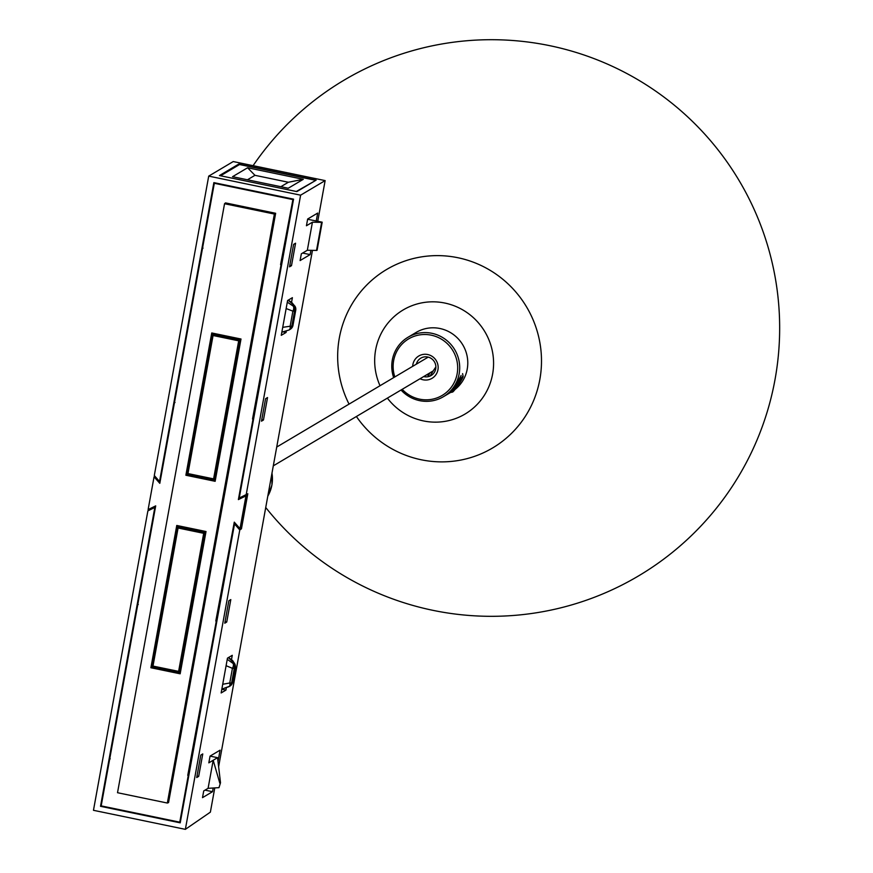 <?xml version="1.0" encoding="UTF-8"?>
<svg xmlns="http://www.w3.org/2000/svg" width="873" height="873" viewBox="0 0 873 873"><rect width="100%" height="100%" fill="white"/><g stroke="black" fill="none" stroke-linecap="round" stroke-linejoin="round"><path stroke-width="1.31" d="M238.744 164.091L219.45 175.549L296.864 191.591L316.157 180.144L238.744 164.091L238.558 165.106M291.495 265.665L289.53 266.832L293.612 244.385L295.576 243.218L291.495 265.665L289.814 265.316M316.277 220.814L317.685 213.067L307.656 219.025L306.434 225.758L312.425 222.2L307.329 250.256L301.338 253.814L300.105 260.558L310.133 254.6L310.908 250.344M235.306 523.32L234.531 523.953L180.22 822.835L100.515 806.314L154.837 507.431L155.492 506.995M240.686 497.326L240.457 498.581M293.557 199.153L239.246 498.036L246.208 494.576L300.618 195.17L208.712 176.117L154.303 475.523L159.541 481.525L213.863 182.632L293.557 199.153M160.174 481.274L159.541 481.525M100.515 806.314L101.213 805.899M302.636 253.05L310.133 254.6M205.035 790.141L212.532 791.691L202.503 797.649L203.725 790.916L208.09 788.319L213.187 760.263L208.822 762.849L210.055 756.116L220.083 750.158L218.01 761.572M213.198 788.003L212.532 791.691M307.612 219.254L322.192 222.189L316.812 250.431L322.181 222.211M208.712 176.117L233.244 161.56L325.138 180.602L317.772 221.12M149.719 508.806L147.875 510.891L93.466 810.308L185.36 829.35L239.78 529.944L241.439 528.82L247.812 493.747L246.208 494.576M300.618 195.17L325.138 180.602M185.36 829.35L210.371 812.141L214.78 787.904M312.458 250.376L218.621 766.756M198.684 776.381L196.72 777.548L200.801 755.101L202.765 753.934L198.684 776.381L197.003 776.032M263.45 420L261.485 421.168L265.567 398.721L267.531 397.553L263.45 420L261.758 419.651M226.729 622.045L224.776 623.213L228.846 600.755L230.81 599.598L226.729 622.045L225.048 621.696M286.3 331.173L286.071 332.471L281.27 335.319L287.599 300.53L292.39 297.682L291.56 302.254M226.314 688L225.932 690.106L221.142 692.955L227.46 658.155L232.262 655.317L231.509 659.464M147.875 510.891L154.837 507.431M234.531 523.953L239.78 529.944M225.932 690.106L221.807 689.255M286.071 332.471L283.474 331.936M240.795 528.078L241.439 528.82M149.545 509.777L155.536 506.787M218.992 787.653L220.509 782.743L218.992 787.653L208.09 788.319M210.055 756.116L217.552 757.677L213.187 760.263L219.81 783.157M220.509 782.743L217.552 757.677M316.812 250.431L307.329 250.256M312.425 222.2L321.908 222.364M287.293 302.156L293.273 306.139L294.288 305.528L288.123 300.214M288.919 330.038L281.837 332.176L288.974 330.016A5.762 3.274 62.3 0 1 288.919 330.038M282.721 327.331L290.152 326.229L292.892 311.148L286.137 308.54M295.543 307.951A5.762 4.278 153.1 0 0 295.194 306.619L295.194 306.619A5.762 4.278 153.1 0 0 294.288 305.528A5.762 5.62 -120.7 0 1 295.62 310.384L294.594 310.995L291.855 326.066L292.881 325.454L295.62 310.384A5.762 0.84 10.3 0 0 295.729 310.264A5.762 0.84 10.3 0 0 295.663 310.101M290.152 326.229A5.762 3.274 62.3 0 1 288.974 330.016A5.762 5.762 0 0 0 289.236 329.874A5.762 5.62 -120.7 0 0 291.855 326.066A5.762 0.84 10.3 0 1 290.152 326.229M292.892 311.148A5.762 3.972 -53.3 0 0 293.273 306.139A5.762 5.62 -120.7 0 1 294.594 310.995A5.762 0.84 10.3 0 1 292.892 311.148M222.713 684.268L229.763 682.992L232.425 668.314L226.096 665.706M232.6 682.031A5.762 0.84 -169.7 0 1 232.655 682.184A5.762 0.84 -169.7 0 1 232.545 682.315A5.762 5.62 -120.7 0 1 229.795 686.178L221.84 689.124L228.922 686.702A5.762 2.968 -119.5 0 0 229.763 682.992A5.762 0.84 -169.7 0 0 231.651 682.839L232.545 682.315L235.208 667.638L234.324 668.172L231.651 682.839A5.762 5.62 -120.7 0 1 229.032 686.647A5.762 5.62 -120.7 0 1 228.933 686.691M227.253 659.322L233.135 663.48L234.019 662.945L228.399 657.609M235.099 665.095A5.762 4.016 153.6 0 0 234.804 663.917L234.804 663.917A5.762 4.016 153.6 0 0 234.019 662.945A5.762 5.62 -120.7 0 1 235.208 667.638A5.762 0.84 -169.7 0 0 235.317 667.518A5.762 5.762 0 0 0 234.804 663.917L232.589 660.512L228.508 657.544M233.135 663.48A5.762 3.765 130 0 1 232.425 668.314A5.762 0.84 -169.7 0 0 234.324 668.172A5.762 5.62 -120.7 0 0 233.135 663.48M228.912 686.713A5.762 2.968 -119.5 0 0 228.922 686.702A5.762 5.762 0 0 0 229.032 686.647L229.915 686.113A5.762 5.762 0 0 0 232.655 682.184L235.317 667.518A5.762 0.84 -169.7 0 0 235.252 667.354M240.01 528.634L245.968 495.875L247.452 495.177L241.581 527.521L240.01 528.634L234.28 522.152L215.806 621.019L216.973 620.583M216.297 621.129L187.76 775.355L188.928 774.929M192.246 756.629L191.602 757.011M188.252 775.464L179.762 822.18L101.181 805.888L155.7 505.871L148.115 509.592L154.063 476.833L159.803 483.315L214.322 183.286L292.902 199.579L280.571 264.65L281.739 264.213M180.438 821.624L179.762 822.18M293.546 199.219L292.902 199.579M285.067 245.913L284.412 246.295M281.062 264.748L252.526 418.985L253.694 418.549M257.011 400.249L256.367 400.631M253.017 419.084L238.384 499.596L245.968 495.875M220.302 602.294L219.647 602.676M215.249 182.915L214.322 183.286M110.238 758.833L109.671 759.172M138.283 604.498L137.716 604.836M175.004 402.453L174.436 402.802M203.049 248.118L202.481 248.456M275.65 213.285L225.518 202.896L224.547 203.725L117.517 792.717L167.343 803.04L168.554 802.571L275.65 213.285L274.384 214.049L224.547 203.725M206.017 531.526L180.154 673.803L150.898 667.747L176.761 525.459L206.017 531.526M177.514 525.611L151.782 667.212L150.898 667.747M215.336 480.215L213.83 479.91M187.728 474.497L186.844 474.312M180.351 672.723L178.845 672.406M152.742 666.994L151.858 666.808M167.343 803.04L274.384 214.049M215.14 481.307L185.884 475.239L211.746 332.962L241.003 339.019L215.14 481.307M185.884 475.239L186.767 474.705L212.499 333.115M155.045 476.374L154.063 476.833M252.526 418.985L253.748 418.243M280.571 264.65L281.793 263.908M215.806 621.019L217.028 620.288M187.76 775.355L188.983 774.624M315.175 180.722L296.318 191.482M220.563 175.779L239.529 164.528L315.273 180.22M247.594 167.769L232.545 176.695L288.243 188.241L303.291 179.314L247.594 167.769L254.96 175.32L247.441 179.783M280.855 186.713L288.374 182.25L254.96 175.32M288.374 182.25L303.291 179.314M461.086 380.661L458.194 385.146M450.141 392.359L455.75 385.375L461.13 375.434M429.931 372.858A9.516 0.906 -55.9 0 0 428.676 375.445L427.072 374.932M412.678 366.333A12.975 12.659 59.3 0 1 432.331 356.49A12.975 12.659 59.3 0 1 420.033 378.729M423.711 376.558A10.094 9.843 -120.7 0 0 431.338 358.541A10.094 9.843 -120.7 0 0 416.345 364.161M455.04 389.478A34.593 33.752 -120.7 0 0 452.258 333.726A34.593 33.752 -120.7 0 0 416.137 332.427L408.073 337.218A34.593 33.752 59.3 0 1 444.182 338.517A34.593 33.752 59.3 0 1 443.397 396.713A34.593 33.752 59.3 0 1 407.276 395.414A34.593 33.752 59.3 0 1 401.023 390.013M402.191 389.325A32.868 32.061 -120.7 0 0 407.877 394.192A32.868 32.061 -120.7 0 0 452.509 385.495A32.868 32.061 -120.7 0 0 442.938 340.132A32.868 32.061 -120.7 0 0 405.585 340.95A32.868 32.061 -120.7 0 0 394.825 376.929M393.668 377.616A34.593 33.752 59.3 0 1 408.073 337.218M435.856 366.976A11.535 1.102 124.1 0 0 430.193 375.99M461.741 377.376A9.516 0.906 124.1 0 0 455.237 386.379A9.516 0.906 124.1 0 0 452.509 392.086A9.516 0.906 124.1 0 0 453.753 391.017A9.516 0.906 124.1 0 0 459.787 382.745A9.516 0.906 124.1 0 0 463.127 376.394A9.516 0.906 124.1 0 0 461.741 377.376M460.54 379.417L454.156 388.998L454.942 388.965L458.532 384.164L461.326 379.395L460.54 379.417M457.517 383.476L458.532 384.164M454.397 388.594L454.942 388.965M356.402 416.508A103.789 101.257 -120.7 0 0 421.223 459.765A103.789 101.257 -120.7 0 0 539.83 379.526A103.789 101.257 -120.7 0 0 457.932 257.731A103.789 101.257 -120.7 0 0 357.668 295.587A103.789 101.257 -120.7 0 0 349.047 404.112M316.517 250.464L321.613 222.397M289.945 329.437A5.762 5.62 -120.7 0 0 292.881 325.454A5.762 0.84 10.3 0 0 292.99 325.334A5.762 0.84 10.3 0 0 292.935 325.182M289.007 329.994A5.762 5.62 -120.7 0 0 289.236 329.874L290.262 329.263A5.762 5.762 0 0 0 292.99 325.334L295.729 310.264A5.762 5.762 0 0 0 295.194 306.619L291.746 302.407L288.232 300.148M240.73 340.503L240.02 340.917L214.933 478.982L213.601 478.884L213.579 479.877L187.99 474.563L187.979 473.57L213.601 478.884L238.689 340.819L213.067 335.516L187.979 473.57L187.062 473.231L212.161 335.21M215.544 479.07L214.409 479.746A1.157 1.124 59.3 0 1 213.612 479.877L213.579 479.877A1.157 1.157 0 0 0 214.409 479.746A1.157 1.124 59.3 0 0 214.933 478.982L215.642 478.568M214.66 333.562L213.492 334.261L239.115 339.564L240.282 338.877M214.234 333.475L212.696 334.392A1.157 1.124 59.3 0 0 212.172 335.145L213.067 335.516L213.492 334.261A1.157 1.124 59.3 0 0 212.696 334.392A1.157 1.157 0 0 0 212.15 335.177L187.062 473.231A1.157 1.157 0 0 0 187.957 474.574L213.579 479.877M187.935 474.552A1.157 1.124 59.3 0 1 187.073 473.264M238.689 340.819L240.02 340.917A1.157 1.124 59.3 0 0 239.115 339.564L238.689 340.819M205.744 532.999L205.035 533.425L179.947 671.479L178.616 671.381L178.594 672.385L153.004 667.07L152.993 666.077L178.616 671.381L203.704 533.316L178.081 528.012L152.993 666.077L152.077 665.739L177.175 527.707M180.558 671.566L179.423 672.243A1.157 1.124 59.3 0 1 178.627 672.374L178.594 672.385A1.157 1.157 0 0 0 179.423 672.243A1.157 1.124 59.3 0 0 179.947 671.479L180.656 671.064M179.674 526.059L178.507 526.757L204.129 532.072L205.297 531.373M178.594 672.385L152.982 667.07A1.157 1.157 0 0 1 152.077 665.739L177.164 527.674L178.081 528.012L178.507 526.757A1.157 1.124 59.3 0 0 177.71 526.888A1.157 1.157 0 0 0 177.164 527.674A1.157 1.124 59.3 0 1 177.71 526.888L179.26 525.972M152.95 667.048A1.157 1.124 59.3 0 1 152.088 665.772M203.704 533.316L205.035 533.425A1.157 1.124 59.3 0 0 204.129 532.072L203.704 533.316M272.005 473.024L271.929 485.006L267.793 496.159A34.593 33.752 -120.7 0 0 271.885 485.072A34.593 33.752 -120.7 0 0 271.972 473.199M387.383 398.121A60.543 59.058 -120.7 0 0 423.416 420.917A60.543 59.058 -120.7 0 0 492.612 374.102A60.543 59.058 -120.7 0 0 444.837 303.051A60.543 59.058 -120.7 0 0 387.241 323.97A60.543 59.058 -120.7 0 0 380.017 385.724M317.095 250.245L322.192 222.189M276.719 447.052L428.196 357.122M273.304 465.844L433.215 370.905M443.397 396.713L450.533 392.479M452.509 392.086L449.737 392.632M463.127 376.394L462.603 373.622M265.73 507.497A288.308 288.308 0 0 0 773.664 386.521A288.308 288.308 0 0 0 253.094 165.674"/></g></svg>
